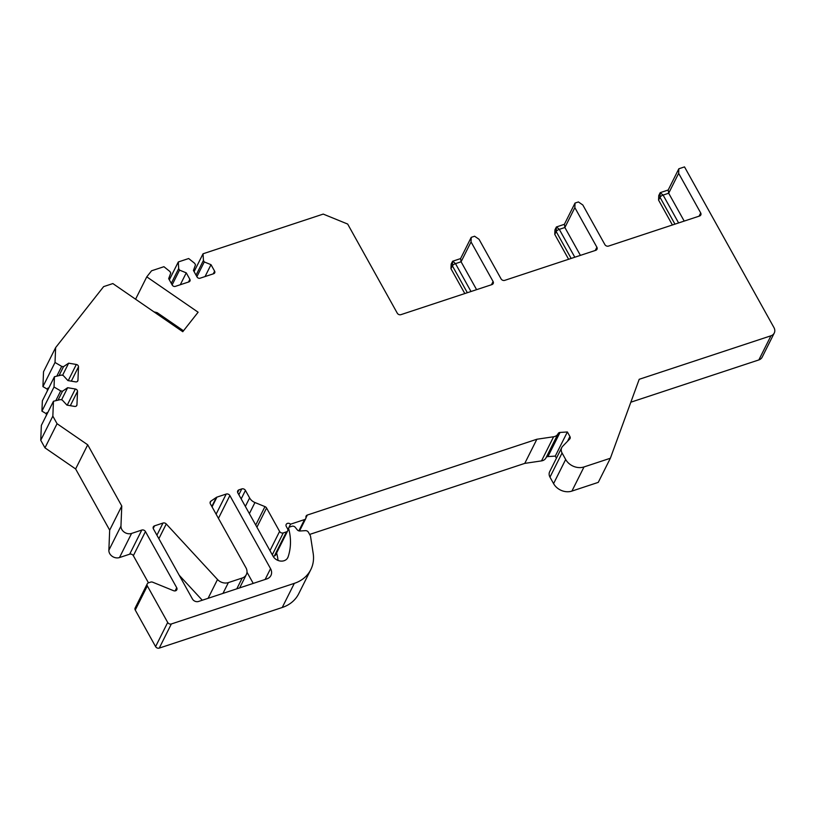 <?xml version="1.0" encoding="UTF-8"?>
<svg xmlns="http://www.w3.org/2000/svg" width="815" height="815" viewBox="0 0 815 815"><rect width="100%" height="100%" fill="white"/><g stroke="black" fill="none" stroke-linecap="round" stroke-linejoin="round"><path stroke-width="1.22" d="M135.575 299.207L146.771 276.856L198.116 312.216L182.774 331.705L112.857 283.569L103.637 286.615L55.634 347.598L55.023 362.471L61.685 366.383L56.785 376.153M108.864 550.247L120.956 526.113A7.478 6.163 26.6 0 0 131.582 533.428L141.779 530.056A2.802 2.313 -153.4 0 1 145.447 531.553L176.712 587.717A2.802 2.313 -153.4 0 1 173.513 590.681L152.741 582.226A2.802 2.313 26.6 0 0 150.673 582.114L148.473 582.837L133.344 555.687A2.802 2.313 26.6 0 0 129.687 554.19L119.479 557.562A7.478 6.163 -153.4 0 1 108.864 550.247L109.679 530.147L75.622 468.951L44.968 447.843L40.75 440.273L52.843 416.129L53.454 401.245L60.341 399.615L62.144 399.921L66.942 405.116L74.613 406.41A2.333 1.925 26.6 0 0 76.956 404.811L77.507 391.363A2.333 1.925 26.6 0 0 75.326 389L67.645 387.706L62.5 391.22L60.687 390.915L54.024 387.003L54.442 376.713L61.339 375.083L63.142 375.389L67.93 380.585L75.612 381.878A2.333 1.925 26.6 0 0 77.955 380.279L78.495 366.821A2.333 1.925 26.6 0 0 76.325 364.468L68.643 363.174L63.499 366.689L61.685 366.383M52.843 416.129L57.06 423.708L87.714 444.807L75.622 468.951M120.956 526.113L121.771 506.013L87.714 444.807M148.473 582.837A2.802 2.313 26.6 0 0 147.342 585.914L167.696 622.466A2.802 2.313 26.6 0 0 171.354 623.964L294.327 583.357A37.388 30.807 26.6 0 0 310.79 569.634A37.388 30.807 26.6 0 0 313.184 553.395L310.474 535.934L308.427 532.266A2.802 2.313 26.6 0 0 305.421 530.647L299.951 531.003A2.802 2.313 -153.4 0 1 297.2 529.77L295.315 527.386A2.802 2.313 26.6 0 0 291.902 526.276L289.6 527.03A1.864 1.538 26.6 0 0 288.693 528.691A65.424 53.912 26.6 0 1 288.103 556.889L287.379 558.326M245.356 506.41L249.614 497.924L245.437 490.416A2.802 2.313 -153.4 0 0 241.77 488.919L238.968 489.846A2.802 2.313 -153.4 0 0 237.848 492.922L273.086 556.238A8.415 6.928 26.6 0 0 280.666 561.077A8.415 6.928 26.6 0 0 287.797 557.633A8.415 6.928 26.6 0 0 288.103 556.889M249.614 497.924A9.342 7.702 26.6 0 0 254.942 502.529L264.957 506.614A2.802 2.313 -153.4 0 1 266.566 508L256.929 527.213M269.969 550.634L279.596 531.421L266.566 508M279.596 531.421A2.802 2.313 26.6 0 0 283.263 532.918L286.462 531.859A2.802 2.313 26.6 0 0 287.583 528.782L286.31 526.5A2.802 2.313 26.6 0 1 290.548 524.198L304.525 519.583A2.802 2.313 26.6 0 0 305.941 517.311A2.802 2.313 -153.4 0 1 307.347 515.039L536.871 439.244L524.779 463.378L309.629 534.436M553.609 436.759L541.517 460.893A7.478 6.163 26.6 0 0 545.968 457.877L558.061 433.743A7.478 6.163 26.6 0 1 553.609 436.759L536.871 439.244M558.061 433.743A7.478 6.163 26.6 0 0 558.112 433.641A2.802 2.313 -153.4 0 1 560.027 432.449L547.935 456.583A2.802 2.313 26.6 0 0 546.07 457.673M770.959 335.79L758.857 359.924A7.478 6.163 26.6 0 0 762.157 357.184L774.25 333.05A7.478 6.163 26.6 0 1 770.959 335.79L639.205 379.301L610.364 458.244L598.261 482.378L571.916 491.088A14.018 11.553 -153.4 0 1 553.579 483.621L549.972 477.142A7.478 6.163 -153.4 0 1 549.677 471.681L561.769 447.547A7.478 6.163 26.6 0 1 562.686 446.263L569.685 439.061A2.802 2.313 -153.4 0 0 569.919 436.524L567.372 431.97L560.027 432.449M561.769 447.547A7.478 6.163 26.6 0 0 562.075 453.008L565.671 459.477A14.018 11.553 26.6 0 0 584.009 466.944L571.916 491.088M610.364 458.244L584.009 466.944M774.25 333.05A7.478 6.163 26.6 0 0 773.955 327.589L684.519 166.902L678.834 168.776L678.65 173.34L700.696 212.949A2.802 2.313 -153.4 0 1 699.565 216.016L608.54 246.079A2.802 2.313 -153.4 0 1 604.873 244.592L582.827 204.993L578.405 201.947L575.033 203.057L574.85 207.621L564.887 227.507L580.402 255.38M146.771 276.856L151.549 270.794L163.927 266.699L169.897 271.497L170.753 273.015L168.685 278.659L172.291 285.128A2.333 1.925 26.6 0 0 175.347 286.371L188.917 281.888A2.333 1.925 26.6 0 0 189.854 279.321L186.258 272.852L179.534 270.111L178.679 268.593L178.302 261.961L188.683 258.528L194.653 263.316L195.498 264.844L193.44 270.478L197.047 276.957A2.333 1.925 26.6 0 0 200.103 278.2L213.673 273.718A2.333 1.925 26.6 0 0 214.61 271.151L211.004 264.681L204.28 261.941L203.434 260.413L203.047 253.781L323.229 214.09L347.669 224.054L397.262 313.154A2.802 2.313 -153.4 0 0 400.929 314.651L491.965 284.588A2.802 2.313 -153.4 0 0 493.085 281.511L471.039 241.912L471.233 237.338L474.605 236.228L479.026 239.274L501.072 278.873A2.802 2.313 -153.4 0 0 504.74 280.36L595.765 250.307A2.802 2.313 -153.4 0 0 596.886 247.23L574.85 207.621M208.09 598.312L217.513 579.496A9.342 7.702 26.6 0 0 228.373 582.593L242.208 578.029A9.342 7.702 26.6 0 0 246.324 574.595A9.342 7.702 26.6 0 0 245.957 567.77L210.392 503.894A2.802 2.313 -153.4 0 1 210.942 501.103L210.087 502.814M217.513 579.496L166.26 523.974A2.802 2.313 -153.4 0 0 163 523.047L154.555 525.838A2.802 2.313 -153.4 0 0 153.424 528.915L192.422 598.974A4.676 3.851 -153.4 0 0 198.534 601.47L266.811 578.915A9.342 7.702 -153.4 0 0 270.926 575.492A9.342 7.702 -153.4 0 0 270.549 568.666L229.861 495.561A2.802 2.313 -153.4 0 0 226.193 494.063L216.933 497.119A2.802 2.313 26.6 0 0 216.352 497.405L210.942 501.103M471.039 241.912L461.086 261.788L476.592 289.661M471.009 291.505L455.493 263.632L461.086 261.788L460.587 258.579L452.57 261.269L452.386 265.843A2.802 1.009 -29.1 0 1 455.493 263.632L452.692 261.187M464.805 293.553L450.96 268.685L452.386 265.843L467.341 292.717M541.517 460.893L524.779 463.378M286.462 531.859L274.37 555.993A2.802 2.313 26.6 0 0 275.602 554.964L287.695 530.83M274.37 555.993L273.178 556.39M278.047 560.455A65.424 53.912 26.6 0 0 276.621 552.927M171.354 623.964L159.261 648.098L282.235 607.491A37.388 30.807 26.6 0 0 298.697 593.778L310.79 569.634M159.261 648.098A2.802 2.313 -153.4 0 1 155.594 646.611L135.249 610.048A2.802 2.313 -153.4 0 1 135.137 608.01L147.23 583.866M40.75 440.273L41.351 425.379L53.454 401.245M54.442 376.713L42.349 400.848L41.932 411.137L46.374 413.745L46.302 415.507M55.634 347.598L43.531 371.732L42.93 386.605L47.372 389.213L47.301 390.966M452.57 261.269L451.153 264.111L450.96 268.685M568.605 259.272L554.77 234.404L556.187 231.562A2.802 1.009 -29.1 0 1 559.294 229.351L564.887 227.507L564.388 224.298L556.38 226.988L556.187 231.562L571.142 258.437M556.38 226.988L554.954 229.83L554.77 234.404M672.416 224.991L658.571 200.113L659.997 197.281A2.802 1.009 -29.1 0 1 663.104 195.07L668.687 193.226L678.65 173.34M678.61 222.943L663.104 195.07L660.181 192.707L658.754 195.549L658.571 200.113M758.857 359.924L630.841 402.203M567.372 431.97L555.28 456.105L556.441 458.183M555.28 456.105L547.935 456.583M545.968 457.877A7.478 6.163 26.6 0 0 546.019 457.775L558.112 433.641M253.231 583.408L246.986 572.191M202.283 600.227L179.219 575.258M169.337 279.83L178.302 261.961M194.092 271.65L203.047 253.781M178.679 268.593L171.293 283.335M186.258 272.852L180.298 284.741M179.534 270.111L172.138 284.863M203.434 260.413L196.048 275.164M204.28 261.941L196.894 276.682M211.004 264.681L205.054 276.56M153.943 311.86L157.142 312.644L183.497 330.788M156.429 313.561L157.142 312.644M41.932 411.137L54.024 387.003M42.93 386.605L55.023 362.471M47.637 412.838L46.964 412.563L46.893 414.315M46.374 413.745L46.964 412.563M60.687 390.915L55.797 400.695M62.5 391.22L58.018 400.165M67.645 387.706L61.573 399.829M44.968 447.843L57.06 423.708M121.771 506.013L109.679 530.147M290.548 524.198L288.775 527.723M48.635 388.307L47.963 388.032L47.891 389.784M47.372 389.213L47.963 388.032M63.499 366.689L59.016 375.634M68.643 363.174L62.572 375.297M471.233 237.338L460.587 258.579M575.033 203.057L564.388 224.298M660.293 192.625L668.188 190.017L678.834 168.776M684.203 221.099L668.687 193.226L668.188 190.017M493.085 281.511L491.465 284.751M154.555 525.838L153.23 528.466M163 523.047L156.918 535.19M166.26 523.974L158.874 538.705M222.964 593.402L228.373 582.593M236.798 588.827L242.208 578.029M216.352 497.405L211.819 506.451M216.933 497.119L212.053 506.859M226.193 494.063L216.118 514.173M229.861 495.561L218.44 518.35M270.549 568.666L265.14 579.465M569.919 436.524L567.546 441.261M189.854 279.321L188.499 282.031M214.61 271.151L213.255 273.85M76.956 404.811L76.355 406.013M77.507 391.363L70.324 405.687M75.326 389L67.227 405.167M147.342 585.914L135.249 610.048M167.696 622.466L155.594 646.611M119.479 557.562L131.582 533.428M141.779 530.056L129.687 554.19M145.447 531.553L133.344 555.687M176.712 587.717L175.113 590.906M282.235 607.491L294.327 583.357M287.858 530.361L288.693 528.691M238.968 489.846L237.654 492.474M241.77 488.919L238.856 494.725M245.437 490.416L241.179 498.902M249.38 513.644L254.942 502.529M264.957 506.614L255.727 525.043M272.291 554.811L283.263 532.918M304.525 519.583L298.861 530.881M307.347 515.039L305.961 517.81M77.955 380.279L77.354 381.481M78.495 366.821L71.323 381.155M76.325 364.468L68.226 380.625M596.886 247.23L595.266 250.47M574.809 257.224L559.294 229.351L556.492 226.906M700.696 212.949L699.066 216.189M674.952 224.156L659.997 197.281L660.181 192.707M565.671 459.477L553.579 483.621M549.972 477.142L562.075 453.008M239.671 587.88L246.324 574.595M305.768 518.554L299.523 531.003"/></g></svg>
